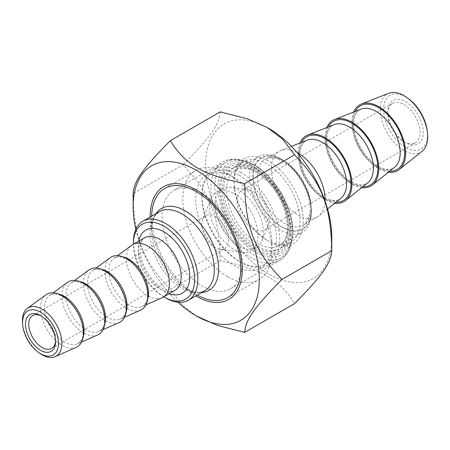 <?xml version="1.0" encoding="UTF-8"?>
<svg xmlns="http://www.w3.org/2000/svg" width="450" height="450" viewBox="0 0 450 450"><rect width="100%" height="100%" fill="white"/><g stroke="black" fill="none" stroke-linecap="round" stroke-linejoin="round"><path stroke-width="0.34" stroke-dasharray="2.25 1.69" d="M135.855 229.326A89.207 51.502 -120 0 0 177.93 302.192M197.567 316.665L182.346 305.156L170.336 289.434C142.689 260.533 133.937 237.982 133.144 193.579L183.004 164.79C210.651 193.697 219.403 216.242 220.196 260.651C262.069 269.319 279.562 279.422 294.581 303.598M331.774 237.628A89.207 51.502 60 0 1 268.695 274.044A89.207 51.502 60 0 1 205.616 164.79A89.207 51.502 60 0 1 268.695 128.374M220.196 111.876C219.403 124.358 210.651 136.806 183.004 164.79M220.196 260.651L170.336 289.434M255.274 248.94A48.971 28.271 -120 0 0 289.901 228.949A48.971 28.271 -120 0 0 255.274 168.975A48.971 28.271 -120 0 0 220.652 188.966A48.971 28.271 -120 0 0 255.274 248.94M202.129 193.303L202.129 193.303A56.751 32.766 60 0 1 242.257 262.811A56.751 32.766 60 0 1 230.501 288.787A56.751 32.766 60 0 1 202.129 285.981A56.751 32.766 60 0 1 165.054 235.969A56.751 32.766 60 0 1 173.751 190.496A56.751 32.766 60 0 1 202.129 193.303L196.222 189.894M267.086 240.261A46.693 26.955 -120 0 0 290.43 242.572A46.693 26.955 -120 0 0 297.591 205.161A46.693 26.955 -120 0 0 267.086 164.014A46.693 26.955 -120 0 0 243.743 161.702A46.693 26.955 -120 0 0 234.073 183.077A46.693 26.955 -120 0 0 267.086 240.261L268.695 241.194A48.971 28.271 60 0 1 234.073 181.221A48.971 28.271 60 0 1 268.695 161.224A48.971 28.271 60 0 1 303.322 221.203A48.971 28.271 60 0 1 268.695 241.194M256.888 246.15A46.693 26.955 60 0 1 226.384 205.009A46.693 26.955 60 0 1 233.539 167.591A46.693 26.955 60 0 1 256.888 169.903A46.693 26.955 60 0 1 289.901 227.087A46.693 26.955 60 0 1 280.232 248.462A46.693 26.955 60 0 1 256.888 246.15M150.193 217.029A65.104 37.586 -120 0 0 195.744 295.926M163.783 296.848A43.273 24.986 60 0 1 133.414 244.249M162.124 297.737A30.369 17.533 60 0 1 132.722 279.714A30.369 17.533 60 0 1 131.811 245.239M133.414 242.123A45.551 26.302 -120 0 0 165.623 297.911M197.229 295.071A63.011 36.383 60 0 1 196.222 294.502A63.011 36.383 60 0 1 151.667 217.328A63.011 36.383 60 0 1 151.678 216.169M22.5 322.853A27.911 16.116 -120 0 0 40.252 353.599M76.23 347.327A30.369 17.533 60 0 1 46.828 329.304A30.369 17.533 60 0 1 45.917 294.829M41.366 316.08A18.979 10.957 60 0 1 42.148 316.507L42.148 316.507A18.979 10.957 60 0 1 55.569 339.756A18.979 10.957 60 0 1 55.547 340.644M215.207 216.596A18.979 10.957 60 0 1 227.604 233.319A18.979 10.957 60 0 1 224.696 248.529A18.979 10.957 60 0 1 219.994 249.334A18.979 10.957 60 0 1 205.718 237.572A18.979 10.957 60 0 1 202.669 219.324A18.979 10.957 60 0 1 205.718 215.657A18.979 10.957 60 0 1 215.207 216.596M140.648 310.134A30.369 17.533 60 0 1 111.251 292.112A30.369 17.533 60 0 1 110.34 257.636M119.177 322.532A30.369 17.533 60 0 1 89.775 304.509A30.369 17.533 60 0 1 88.864 270.034M97.701 334.929A30.369 17.533 60 0 1 68.304 316.907A30.369 17.533 60 0 1 67.393 282.431M233.803 265.365A53.904 31.123 -120 0 0 271.918 243.36A53.904 31.123 -120 0 0 233.803 177.345A53.904 31.123 -120 0 0 195.688 199.35A53.904 31.123 -120 0 0 233.803 265.365M227.362 276.525A63.011 36.383 60 0 1 186.193 220.995A63.011 36.383 60 0 1 195.851 170.505A63.011 36.383 60 0 1 227.362 173.621A63.011 36.383 60 0 1 227.362 173.627A63.011 36.383 60 0 1 271.918 250.802A63.011 36.383 60 0 1 258.868 279.647A63.011 36.383 60 0 1 227.362 276.525M233.803 193.461A34.166 19.727 60 0 1 257.558 230.012A34.166 19.727 60 0 1 242.421 252.394A34.166 19.727 60 0 1 216.72 231.216A34.166 19.727 60 0 1 211.236 198.371A34.166 19.727 60 0 1 233.803 193.461M422.173 151.222A33.576 19.384 60 0 1 403.993 150.514A33.576 19.384 60 0 1 381.684 119.599A33.576 19.384 60 0 1 388.727 93.285M408.668 98.871A31.022 17.91 -120 0 0 405.591 96.846A31.022 17.91 -120 0 0 383.681 110.711A31.022 17.91 -120 0 0 407.644 148.579A31.022 17.91 -120 0 0 427.309 131.164M405.591 101.717A25.054 14.467 60 0 1 423.304 132.401A25.054 14.467 60 0 1 405.591 142.633A25.054 14.467 60 0 1 387.877 111.949A25.054 14.467 60 0 1 405.591 101.717M353.739 111.977A37.958 21.915 -120 0 0 378.748 168.666A37.958 21.915 -120 0 0 388.496 172.176M403.982 141.699A22.776 13.151 -120 0 0 415.367 142.83A22.776 13.151 -120 0 0 418.86 124.577A22.776 13.151 -120 0 0 403.982 104.507A22.776 13.151 -120 0 0 392.591 103.382A22.776 13.151 -120 0 0 387.877 113.805A22.776 13.151 -120 0 0 403.982 141.699L405.591 142.633M253.119 228.803A22.776 13.151 -120 0 0 264.504 229.928A22.776 13.151 -120 0 0 268.161 225.523A22.776 13.151 -120 0 0 264.504 203.631A22.776 13.151 -120 0 0 247.371 189.512A22.776 13.151 -120 0 0 241.729 190.479A22.776 13.151 -120 0 0 238.241 208.727A22.776 13.151 -120 0 0 253.119 228.803M280.507 158.749L280.507 158.749A43.656 25.206 60 0 1 311.377 212.214A43.656 25.206 60 0 1 302.332 232.194A43.656 25.206 60 0 1 280.507 230.034A43.656 25.206 60 0 1 251.989 191.565A43.656 25.206 60 0 1 258.683 156.583A43.656 25.206 60 0 1 280.507 158.749L282.116 159.677A41.377 23.889 -120 0 0 252.861 176.569A41.377 23.889 -120 0 0 282.116 227.244A41.377 23.889 -120 0 0 311.377 210.352A41.377 23.889 -120 0 0 282.116 159.677L280.507 158.749M253.665 164.947L253.665 164.947A55.041 31.781 60 0 1 292.584 232.357A55.041 31.781 60 0 1 281.188 257.558A55.041 31.781 60 0 1 253.665 254.829A55.041 31.781 60 0 1 217.704 206.325A55.041 31.781 60 0 1 226.142 162.219A55.041 31.781 60 0 1 253.665 164.947L255.274 165.876A52.762 30.465 -120 0 0 217.963 187.419A52.762 30.465 -120 0 0 255.274 252.039A52.762 30.465 -120 0 0 292.584 230.501A52.762 30.465 -120 0 0 255.274 165.876L253.665 164.947M240.778 172.384A55.041 31.781 -120 0 0 213.261 169.656A55.041 31.781 -120 0 0 201.859 194.856A55.041 31.781 -120 0 0 240.778 262.266L240.778 262.266A55.041 31.781 -120 0 0 268.301 264.994A55.041 31.781 -120 0 0 276.739 220.888A55.041 31.781 -120 0 0 240.778 172.384M239.169 175.174A52.762 30.465 60 0 1 276.48 239.799A52.762 30.465 60 0 1 239.169 261.338A52.762 30.465 60 0 1 201.859 196.718A52.762 30.465 60 0 1 239.169 175.174M239.169 246.15A34.166 19.727 -120 0 0 261.737 241.239A34.166 19.727 -120 0 0 256.252 208.395A34.166 19.727 -120 0 0 230.552 187.222A34.166 19.727 -120 0 0 215.415 209.599A34.166 19.727 -120 0 0 239.169 246.15M297.062 152.528A37.958 21.915 -120 0 0 280.963 150.463A37.958 21.915 -120 0 0 279.242 151.29A37.958 21.915 -120 0 0 273.426 181.704A37.958 21.915 -120 0 0 298.221 215.156A37.958 21.915 -120 0 0 317.205 217.035A37.958 21.915 -120 0 0 318.78 215.961A37.958 21.915 -120 0 0 325.041 200.987M300.054 142.971A37.958 21.915 -120 0 0 325.063 199.659A37.958 21.915 -120 0 0 334.811 203.169M326.897 127.474A37.958 21.915 -120 0 0 351.906 184.162A37.958 21.915 -120 0 0 361.654 187.672M255.274 167.58A50.676 29.261 60 0 1 286.307 247.562A50.676 29.261 60 0 1 224.241 211.731A50.676 29.261 60 0 1 255.274 167.58M250.982 165.099A56.751 32.766 -120 0 0 222.604 162.292A56.751 32.766 -120 0 0 222.604 227.818A56.751 32.766 -120 0 0 279.354 260.584A56.751 32.766 -120 0 0 288.056 215.111A56.751 32.766 -120 0 0 250.982 165.099M138.246 251.73A30.369 17.533 60 0 1 144.534 237.825C143.994 238.359 140.681 238.866 140.023 249.249C140.434 260.505 145.114 271.266 154.058 281.526C157.995 285.654 161.848 288.495 165.628 290.053C169.571 291.628 172.659 291.752 174.904 290.424A30.369 17.533 60 0 1 151.498 282.291A30.369 17.533 60 0 1 138.246 251.73M138.757 241.161A36.444 21.037 -120 0 0 138.246 246.769A36.444 21.037 -120 0 0 169.127 293.76M196.222 294.502L185.136 288.101L188.876 290.002C193.393 291.904 197.241 292.613 200.419 292.134L204.874 290.655A45.551 26.302 60 0 1 169.768 278.454A45.551 26.302 60 0 1 149.889 232.611A45.551 26.302 60 0 1 159.322 211.759L155.807 214.892C153.186 218.149 151.808 223.228 151.667 230.13A47.329 27.326 -120 0 0 185.136 288.101A47.329 27.326 -120 0 0 201.482 292.613M155.931 213.716A47.329 27.326 -120 0 0 151.667 230.13L151.667 217.328M122.732 256.781A27.996 16.161 -120 0 0 113.884 258.328A27.996 16.161 -120 0 0 114.722 290.104A27.996 16.161 -120 0 0 141.823 306.72A27.996 16.161 -120 0 0 147.583 299.835M101.256 269.179A27.996 16.161 -120 0 0 92.407 270.726A27.996 16.161 -120 0 0 93.246 302.501A27.996 16.161 -120 0 0 120.347 319.118A27.996 16.161 -120 0 0 126.112 312.233M79.785 281.576A27.996 16.161 -120 0 0 70.937 283.123A27.996 16.161 -120 0 0 71.775 314.899A27.996 16.161 -120 0 0 98.876 331.515A27.996 16.161 -120 0 0 104.636 324.63M58.309 293.974A27.996 16.161 -120 0 0 49.461 295.521A27.996 16.161 -120 0 0 50.299 327.296A27.996 16.161 -120 0 0 77.4 343.912A27.996 16.161 -120 0 0 83.166 337.027M257.423 243.36A43.656 25.206 -120 0 0 279.248 245.526A43.656 25.206 -120 0 0 279.248 195.114A43.656 25.206 -120 0 0 235.597 169.914A43.656 25.206 -120 0 0 226.553 189.894A43.656 25.206 -120 0 0 257.423 243.36M253.131 176.726A40.995 23.67 60 0 1 296.612 172.839A40.995 23.67 60 0 1 296.612 230.816A40.995 23.67 60 0 1 253.131 176.726M222.261 189.894A46.693 26.955 60 0 1 271.783 185.473A46.693 26.955 60 0 1 271.783 251.505A46.693 26.955 60 0 1 222.261 189.894M257.423 176.726A37.958 21.915 -120 0 0 284.265 223.217A37.958 21.915 -120 0 0 303.244 225.096A37.958 21.915 -120 0 0 303.244 181.26A37.958 21.915 -120 0 0 265.286 159.345A37.958 21.915 -120 0 0 257.423 176.726M322.656 197.589A33.716 19.468 60 0 1 298.811 156.291A33.716 19.468 60 0 1 307.322 140.119C304.875 140.991 300.426 143.713 299.981 154.907C300.066 162.63 302.496 170.713 307.277 179.151C310.652 184.911 314.612 189.703 319.146 193.528C328.781 200.728 336.037 202.314 340.914 198.304A33.716 19.468 60 0 1 322.656 197.589M301.528 142.397A36.731 21.206 -120 0 0 299.093 153.669A36.731 21.206 -120 0 0 336.049 202.185M349.498 182.087A33.716 19.468 60 0 1 325.654 140.794A33.716 19.468 60 0 1 334.164 124.622C331.718 125.494 327.268 128.216 326.824 139.41C326.902 147.133 329.338 155.216 334.114 163.654C337.494 169.414 341.454 174.206 345.988 178.031C355.624 185.231 362.88 186.817 367.757 182.807A33.716 19.468 60 0 1 349.498 182.087M328.371 126.9A36.731 21.206 -120 0 0 325.935 138.172A36.731 21.206 -120 0 0 362.891 186.688M376.341 166.59A33.716 19.468 60 0 1 352.496 125.297A33.716 19.468 60 0 1 361.007 109.125C358.554 109.997 354.111 112.719 353.666 123.913C353.745 131.636 356.181 139.719 360.956 148.157C364.337 153.917 368.297 158.709 372.831 162.534C382.466 169.729 389.717 171.321 394.599 167.304A33.716 19.468 60 0 1 376.341 166.59M355.213 111.403A36.731 21.206 -120 0 0 352.777 122.676A36.731 21.206 -120 0 0 389.728 171.191M230.501 288.787L279.354 260.584C287.438 255.594 290.458 248.113 291.617 243.096L292.888 231.615C293.147 208.131 275.518 176.878 254.019 164.801C240.649 157.236 229.303 158.068 222.604 162.292L173.751 190.496M234.073 183.077L234.073 181.221M280.232 248.462L290.43 242.572M233.539 167.591L243.743 161.702M256.888 169.903L255.274 168.975M289.901 227.087L289.901 228.949M242.257 262.811L242.257 269.629M42.148 316.507L40.539 315.579M55.569 339.756L55.569 341.612M51.643 348.441L224.696 248.529M32.659 315.568L205.718 215.657M145.991 304.875L141.823 306.72C145.311 304.599 147.122 301.562 147.268 297.602C149.271 285.795 138.668 265.545 127.013 259.436C118.626 255.099 115.273 257.299 113.884 258.328L117.562 255.639M124.515 317.278L120.347 319.118C123.834 316.997 125.651 313.959 125.792 309.999C127.794 298.192 117.191 277.942 105.542 271.834C97.155 267.497 93.797 269.696 92.407 270.726L96.092 268.037M103.044 329.676L98.876 331.515C102.364 329.394 104.175 326.357 104.321 322.397C106.324 310.59 95.715 290.34 84.066 284.231C75.679 279.894 72.326 282.094 70.937 283.123L74.616 280.434M81.568 342.073L77.4 343.912C80.888 341.798 82.704 338.754 82.845 334.794C84.847 322.988 74.244 302.743 62.595 296.629C54.208 292.292 50.85 294.491 49.461 295.521L53.145 292.832M233.803 177.345L227.362 173.627M271.918 243.36L271.918 250.802M227.728 297.624L258.868 279.647M164.717 188.477L195.851 170.505M219.994 249.334L242.421 252.394M202.669 219.324L211.236 198.371M387.877 113.805L387.877 111.949M392.591 103.382L241.729 190.479M415.367 142.83L264.504 229.928M311.377 210.352L311.377 212.214M258.683 156.583L235.597 169.914C244.198 165.347 255.111 169.504 268.329 182.391C288.816 202.961 292.961 240.148 279.248 245.526L302.332 232.194M292.584 230.501L292.584 232.357M226.142 162.219L213.261 169.656M281.188 257.558L268.301 264.994M239.169 261.338L240.778 262.266M201.859 196.718L201.859 194.856M317.205 217.035L303.244 225.096C305.449 223.858 307.198 221.754 308.481 218.779L310.044 212.366C310.573 207.315 309.904 201.656 308.031 195.39C301.995 178.132 292.494 166.247 279.523 159.744C273.555 157.331 268.813 157.202 265.286 159.345L279.242 151.29M291.403 146.362L280.963 150.463M327.544 208.969L318.78 215.961M247.371 189.512L230.552 187.222M268.161 225.523L261.737 241.239"/><path stroke-width="0.67" d="M177.93 302.192A89.207 51.502 -120 0 0 196.222 315.889A89.207 51.502 -120 0 0 259.301 279.472A89.207 51.502 -120 0 0 196.222 170.213A89.207 51.502 -120 0 0 133.144 206.634A89.207 51.502 -120 0 0 135.855 229.326M133.144 206.634L133.144 193.579C133.937 181.097 142.689 168.649 170.336 140.664C185.355 164.835 202.854 174.938 244.727 183.611C245.52 228.015 254.267 250.566 281.919 279.467C254.267 307.457 245.52 319.899 244.727 332.381L217.496 325.451L196.222 315.889M244.727 332.381L294.581 303.598C322.234 275.614 330.981 263.166 331.774 250.684C330.981 206.274 322.234 183.729 294.581 154.822L282.577 139.106L267.356 127.597L247.421 118.811L220.196 111.876L170.336 140.664M267.356 127.597L268.695 128.374A89.207 51.502 60 0 1 331.774 237.628L331.774 250.684L281.919 279.467M294.581 154.822L244.727 183.611M195.744 295.926A65.104 37.586 -120 0 0 196.222 296.207A65.104 37.586 -120 0 0 242.257 269.629A65.104 37.586 -120 0 0 196.222 189.894A65.104 37.586 -120 0 0 150.193 217.029M133.414 244.249A43.273 24.986 60 0 1 133.414 243.979A43.273 24.986 60 0 1 164.014 226.316A43.273 24.986 60 0 1 194.614 279.315A43.273 24.986 60 0 1 164.014 296.983L164.014 296.983A43.273 24.986 60 0 1 163.783 296.848M117.562 255.639L131.811 245.239A30.369 17.533 60 0 1 132.722 244.648A30.369 17.533 60 0 1 147.909 246.15A30.369 17.533 60 0 1 167.749 272.914A30.369 17.533 60 0 1 163.091 297.248A30.369 17.533 60 0 1 162.124 297.737L145.991 304.875M165.623 297.911L164.014 296.983L165.623 297.911A45.551 26.302 -120 0 0 188.398 300.167A45.551 26.302 -120 0 0 195.384 263.666A45.551 26.302 -120 0 0 165.623 223.526A45.551 26.302 -120 0 0 142.847 221.271A45.551 26.302 -120 0 0 133.414 242.123L133.414 243.979M151.678 216.169A63.011 36.383 60 0 1 164.717 188.477A63.011 36.383 60 0 1 196.222 191.599A63.011 36.383 60 0 1 237.392 247.129A63.011 36.383 60 0 1 227.728 297.624A63.011 36.383 60 0 1 197.229 295.071M38.812 352.609L40.252 353.599A27.911 16.116 -120 0 0 42.142 354.797A27.911 16.116 -120 0 0 55.209 356.631A27.911 16.116 -120 0 0 60.604 334.598A27.911 16.116 -120 0 0 42.142 309.218A27.911 16.116 -120 0 0 27.354 308.379A27.911 16.116 -120 0 0 22.5 322.853L22.641 324.591A25.436 14.687 60 0 1 39.386 311.546A25.436 14.687 60 0 1 58.517 342.647A25.436 14.687 60 0 1 40.539 353.7A25.436 14.687 60 0 1 38.812 352.609A25.436 14.687 60 0 1 22.641 324.591M40.539 350.291A21.257 12.274 -120 0 0 55.569 341.612A21.257 12.274 -120 0 0 40.539 315.579A21.257 12.274 -120 0 0 25.509 324.253A21.257 12.274 -120 0 0 40.539 350.291M27.354 308.379L45.917 294.829A30.369 17.533 60 0 1 62.016 295.74A30.369 17.533 60 0 1 82.097 323.359A30.369 17.533 60 0 1 76.23 347.327L55.209 356.631M55.547 340.644A18.979 10.957 60 0 1 51.643 348.441A18.979 10.957 60 0 1 42.148 347.501A18.979 10.957 60 0 1 29.751 330.778A18.979 10.957 60 0 1 32.659 315.568A18.979 10.957 60 0 1 41.366 316.08M96.092 268.037L110.34 257.636A30.369 17.533 60 0 1 126.433 258.548A30.369 17.533 60 0 1 146.52 286.166A30.369 17.533 60 0 1 140.648 310.134L124.515 317.278M74.616 280.434L88.864 270.034A30.369 17.533 60 0 1 104.962 270.945A30.369 17.533 60 0 1 125.044 298.564A30.369 17.533 60 0 1 119.177 322.532L103.044 329.676M53.145 292.832L67.393 282.431A30.369 17.533 60 0 1 83.486 283.343A30.369 17.533 60 0 1 103.573 310.961A30.369 17.533 60 0 1 97.701 334.929L81.568 342.073M361.491 103.967L388.727 93.285A33.576 19.384 60 0 1 403.993 95.681A33.576 19.384 60 0 1 407.317 97.875A33.576 19.384 60 0 1 427.5 132.829A33.576 19.384 60 0 1 422.173 151.222L399.308 169.47A37.958 21.915 -120 0 0 397.727 126.714A37.958 21.915 -120 0 0 361.491 103.967A37.958 21.915 -120 0 0 353.739 111.977M427.5 132.829L427.309 131.164A31.022 17.91 -120 0 0 408.668 98.871L407.317 97.875M388.496 172.176A37.958 21.915 -120 0 0 399.308 169.47M325.041 200.987A37.958 21.915 -120 0 0 297.062 152.528M334.811 203.169A37.958 21.915 -120 0 0 345.623 200.464A37.958 21.915 -120 0 0 344.048 157.708A37.958 21.915 -120 0 0 307.806 134.966A37.958 21.915 -120 0 0 300.054 142.971M361.654 187.672A37.958 21.915 -120 0 0 372.465 184.967A37.958 21.915 -120 0 0 370.884 142.211A37.958 21.915 -120 0 0 334.648 119.464A37.958 21.915 -120 0 0 326.897 127.474M132.722 244.648L144.534 237.825A30.369 17.533 60 0 1 159.716 239.333A30.369 17.533 60 0 1 179.556 266.091A30.369 17.533 60 0 1 174.904 290.424L163.091 297.248M169.127 293.76A36.444 21.037 -120 0 0 189.726 274.511A36.444 21.037 -120 0 0 165.729 232.948A36.444 21.037 -120 0 0 138.757 241.161M142.847 221.271L159.322 211.759A45.551 26.302 60 0 1 182.098 214.014A45.551 26.302 60 0 1 211.854 254.154A45.551 26.302 60 0 1 204.874 290.655L188.398 300.167M201.482 292.613A47.329 27.326 -120 0 0 217.519 258.396A47.329 27.326 -120 0 0 185.136 210.808A47.329 27.326 -120 0 0 155.931 213.716M147.583 299.835A27.996 16.161 -120 0 0 128.717 259.166A27.996 16.161 -120 0 0 122.732 256.781M126.112 312.233A27.996 16.161 -120 0 0 107.246 271.564A27.996 16.161 -120 0 0 101.256 269.179M104.636 324.63A27.996 16.161 -120 0 0 85.77 283.961A27.996 16.161 -120 0 0 79.785 281.576M83.166 337.027A27.996 16.161 -120 0 0 64.299 296.359A27.996 16.161 -120 0 0 58.309 293.974M291.403 146.362L307.322 140.119A33.716 19.468 60 0 1 339.514 160.324A33.716 19.468 60 0 1 340.914 198.304L327.544 208.969M336.049 202.185A36.731 21.206 -120 0 0 343.429 158.062A36.731 21.206 -120 0 0 301.528 142.397M307.806 134.966L334.164 124.622A33.716 19.468 60 0 1 366.356 144.827A33.716 19.468 60 0 1 367.757 182.807L345.623 200.464M362.891 186.688A36.731 21.206 -120 0 0 370.271 142.566A36.731 21.206 -120 0 0 328.371 126.9M334.648 119.464L361.007 109.125A33.716 19.468 60 0 1 393.199 129.33A33.716 19.468 60 0 1 394.599 167.304L372.465 184.967M389.728 171.191A36.731 21.206 -120 0 0 397.114 127.069A36.731 21.206 -120 0 0 355.213 111.403"/></g></svg>
